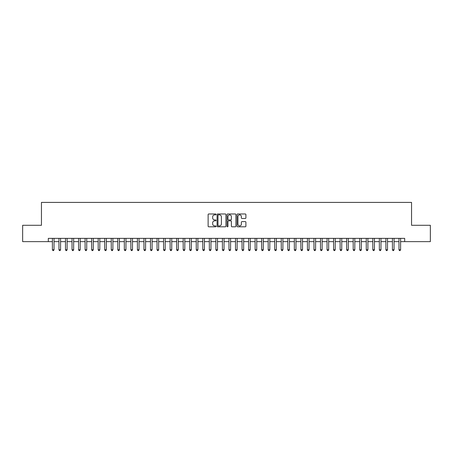 <?xml version="1.0" encoding="UTF-8"?>
<svg xmlns="http://www.w3.org/2000/svg" width="453" height="453" viewBox="0 0 453 453"><rect width="100%" height="100%" fill="white"/><g stroke="black" fill="none" stroke-linecap="round" stroke-linejoin="round"><path stroke-width="0.68" d="M216.036 214.416A0.447 0.447 0 0 0 215.588 213.969L208.771 213.969A0.64 0.64 0 0 0 208.125 214.609L208.125 226.16A0.64 0.64 0 0 0 208.771 226.806L215.588 226.806A0.447 0.447 0 0 0 216.036 226.353A0.447 0.447 0 0 0 215.588 225.905L214.705 225.905A2.055 2.055 0 0 1 212.655 223.85L212.655 222.887A2.055 2.055 0 0 1 214.705 220.838L215.588 220.838A0.447 0.447 0 0 0 216.036 220.385A0.447 0.447 0 0 0 215.588 219.937L214.705 219.937A2.055 2.055 0 0 1 212.655 217.882L212.655 216.919A2.055 2.055 0 0 1 214.705 214.864L215.588 214.864A0.447 0.447 0 0 0 216.036 214.416M245.26 218.493A0.64 0.64 0 0 0 245.9 217.853L245.9 214.609A0.64 0.64 0 0 0 245.26 213.969L237.683 213.969A0.64 0.64 0 0 0 237.044 214.609L237.044 226.16A0.64 0.64 0 0 0 237.683 226.806L245.26 226.806A0.64 0.64 0 0 0 245.9 226.16L245.9 222.247A0.64 0.64 0 0 0 245.26 221.608L242.015 221.608A0.64 0.64 0 0 0 241.375 222.247L241.375 224.19A1.716 1.716 0 0 1 239.66 225.905A1.716 1.716 0 0 1 237.938 224.19L237.938 216.585A1.716 1.716 0 0 1 239.66 214.864A1.716 1.716 0 0 1 241.375 216.585L241.375 217.853A0.64 0.64 0 0 0 242.015 218.493L245.26 218.493M48.312 241.636L22.65 241.636L22.65 225.288L41.45 225.288L41.45 202.406L411.55 202.406L411.55 225.288L430.35 225.288L430.35 241.636L404.688 241.636L404.688 238.369L48.312 238.369L48.312 241.636L52.401 241.636M225.939 214.609A0.64 0.64 0 0 0 225.294 213.969L217.723 213.969A0.64 0.64 0 0 0 217.083 214.609L217.083 226.16A0.64 0.64 0 0 0 217.723 226.806L225.294 226.806A0.64 0.64 0 0 0 225.939 226.16L225.939 214.609M227.706 213.969L235.277 213.969A0.64 0.64 0 0 1 235.917 214.609L235.917 226.16A0.64 0.64 0 0 1 235.277 226.806L232.038 226.806A0.64 0.64 0 0 1 231.392 226.16L231.392 221.477A0.64 0.64 0 0 0 230.753 220.838L228.601 220.838A0.64 0.64 0 0 0 227.961 221.477L227.961 226.353A0.447 0.447 0 0 1 227.514 226.806A0.447 0.447 0 0 1 227.061 226.353L227.061 214.609A0.64 0.64 0 0 1 227.706 213.969M54.037 241.636L58.941 241.636M60.577 241.636L65.481 241.636M67.112 241.636L72.021 241.636M73.652 241.636L78.556 241.636M80.192 241.636L85.096 241.636M86.733 241.636L91.636 241.636M93.273 241.636L98.176 241.636M99.807 241.636L104.711 241.636M106.347 241.636L111.251 241.636M112.888 241.636L117.791 241.636M119.428 241.636L124.332 241.636M125.962 241.636L130.866 241.636M132.502 241.636L137.406 241.636M139.043 241.636L143.946 241.636M145.583 241.636L150.487 241.636M152.117 241.636L157.027 241.636M158.658 241.636L163.561 241.636M165.198 241.636L170.101 241.636M171.738 241.636L176.642 241.636M178.278 241.636L183.182 241.636M184.813 241.636L189.716 241.636M191.353 241.636L196.257 241.636M197.893 241.636L202.797 241.636M204.433 241.636L209.337 241.636M210.968 241.636L215.871 241.636M217.508 241.636L222.412 241.636M224.048 241.636L228.952 241.636M230.588 241.636L235.492 241.636M237.129 241.636L242.032 241.636M243.663 241.636L248.567 241.636M250.203 241.636L255.107 241.636M256.743 241.636L261.647 241.636M263.284 241.636L268.187 241.636M269.818 241.636L274.722 241.636M276.358 241.636L281.262 241.636M282.899 241.636L287.802 241.636M289.439 241.636L294.342 241.636M295.973 241.636L300.883 241.636M302.513 241.636L307.417 241.636M309.054 241.636L313.957 241.636M315.594 241.636L320.498 241.636M322.134 241.636L327.038 241.636M328.668 241.636L333.572 241.636M335.209 241.636L340.112 241.636M341.749 241.636L346.653 241.636M348.289 241.636L353.193 241.636M354.824 241.636L359.727 241.636M361.364 241.636L366.267 241.636M367.904 241.636L372.808 241.636M374.444 241.636L379.348 241.636M380.979 241.636L385.888 241.636M387.519 241.636L392.423 241.636M394.059 241.636L398.963 241.636M400.599 241.636L404.688 241.636M218.431 214.864A0.447 0.447 0 0 0 217.978 215.317L217.978 225.458A0.447 0.447 0 0 0 218.431 225.905L219.36 225.905A2.055 2.055 0 0 0 221.415 223.85L221.415 216.919A2.055 2.055 0 0 0 219.36 214.864L218.431 214.864M231.392 216.613A1.716 1.716 0 0 0 229.677 214.898A1.716 1.716 0 0 0 227.961 216.613L227.961 219.297A0.64 0.64 0 0 0 228.601 219.937L230.753 219.937A0.64 0.64 0 0 0 231.392 219.297L231.392 216.613M54.037 238.369L54.037 249.745L52.401 249.745L52.401 238.369M54.037 249.745L53.545 250.594L52.893 250.594L52.401 249.745M60.577 238.369L60.577 249.745L58.941 249.745L58.941 238.369M60.577 249.745L60.085 250.594L59.434 250.594L58.941 249.745M67.112 238.369L67.112 249.745L65.481 249.745L65.481 238.369M67.112 249.745L66.625 250.594L65.968 250.594L65.481 249.745M73.652 238.369L73.652 249.745L72.021 249.745L72.021 238.369M73.652 249.745L73.165 250.594L72.508 250.594L72.021 249.745M80.192 238.369L80.192 249.745L78.556 249.745L78.556 238.369M80.192 249.745L79.7 250.594L79.049 250.594L78.556 249.745M86.733 238.369L86.733 249.745L85.096 249.745L85.096 238.369M86.733 249.745L86.24 250.594L85.589 250.594L85.096 249.745M93.273 238.369L93.273 249.745L91.636 249.745L91.636 238.369M93.273 249.745L92.78 250.594L92.123 250.594L91.636 249.745M99.807 238.369L99.807 249.745L98.176 249.745L98.176 238.369M99.807 249.745L99.32 250.594L98.663 250.594L98.176 249.745M106.347 238.369L106.347 249.745L104.711 249.745L104.711 238.369M106.347 249.745L105.855 250.594L105.204 250.594L104.711 249.745M112.888 238.369L112.888 249.745L111.251 249.745L111.251 238.369M112.888 249.745L112.395 250.594L111.744 250.594L111.251 249.745M119.428 238.369L119.428 249.745L117.791 249.745L117.791 238.369M119.428 249.745L118.935 250.594L118.284 250.594L117.791 249.745M125.962 238.369L125.962 249.745L124.332 249.745L124.332 238.369M125.962 249.745L125.475 250.594L124.818 250.594L124.332 249.745M132.502 238.369L132.502 249.745L130.866 249.745L130.866 238.369M132.502 249.745L132.016 250.594L131.359 250.594L130.866 249.745M139.043 238.369L139.043 249.745L137.406 249.745L137.406 238.369M139.043 249.745L138.55 250.594L137.899 250.594L137.406 249.745M145.583 238.369L145.583 249.745L143.946 249.745L143.946 238.369M145.583 249.745L145.09 250.594L144.439 250.594L143.946 249.745M152.117 238.369L152.117 249.745L150.487 249.745L150.487 238.369M152.117 249.745L151.63 250.594L150.974 250.594L150.487 249.745M158.658 238.369L158.658 249.745L157.027 249.745L157.027 238.369M158.658 249.745L158.171 250.594L157.514 250.594L157.027 249.745M165.198 238.369L165.198 249.745L163.561 249.745L163.561 238.369M165.198 249.745L164.705 250.594L164.054 250.594L163.561 249.745M171.738 238.369L171.738 249.745L170.101 249.745L170.101 238.369M171.738 249.745L171.245 250.594L170.594 250.594L170.101 249.745M178.278 238.369L178.278 249.745L176.642 249.745L176.642 238.369M178.278 249.745L177.786 250.594L177.129 250.594L176.642 249.745M184.813 238.369L184.813 249.745L183.182 249.745L183.182 238.369M184.813 249.745L184.326 250.594L183.669 250.594L183.182 249.745M191.353 238.369L191.353 249.745L189.716 249.745L189.716 238.369M191.353 249.745L190.86 250.594L190.209 250.594L189.716 249.745M197.893 238.369L197.893 249.745L196.257 249.745L196.257 238.369M197.893 249.745L197.4 250.594L196.749 250.594L196.257 249.745M204.433 238.369L204.433 249.745L202.797 249.745L202.797 238.369M204.433 249.745L203.941 250.594L203.289 250.594L202.797 249.745M210.968 238.369L210.968 249.745L209.337 249.745L209.337 238.369M210.968 249.745L210.481 250.594L209.824 250.594L209.337 249.745M217.508 238.369L217.508 249.745L215.871 249.745L215.871 238.369M217.508 249.745L217.021 250.594L216.364 250.594L215.871 249.745M224.048 238.369L224.048 249.745L222.412 249.745L222.412 238.369M224.048 249.745L223.556 250.594L222.904 250.594L222.412 249.745M230.588 238.369L230.588 249.745L228.952 249.745L228.952 238.369M230.588 249.745L230.096 250.594L229.445 250.594L228.952 249.745M237.129 238.369L237.129 249.745L235.492 249.745L235.492 238.369M237.129 249.745L236.636 250.594L235.979 250.594L235.492 249.745M243.663 238.369L243.663 249.745L242.032 249.745L242.032 238.369M243.663 249.745L243.176 250.594L242.519 250.594L242.032 249.745M250.203 238.369L250.203 249.745L248.567 249.745L248.567 238.369M250.203 249.745L249.711 250.594L249.059 250.594L248.567 249.745M256.743 238.369L256.743 249.745L255.107 249.745L255.107 238.369M256.743 249.745L256.251 250.594L255.6 250.594L255.107 249.745M263.284 238.369L263.284 249.745L261.647 249.745L261.647 238.369M263.284 249.745L262.791 250.594L262.14 250.594L261.647 249.745M269.818 238.369L269.818 249.745L268.187 249.745L268.187 238.369M269.818 249.745L269.331 250.594L268.674 250.594L268.187 249.745M276.358 238.369L276.358 249.745L274.722 249.745L274.722 238.369M276.358 249.745L275.871 250.594L275.214 250.594L274.722 249.745M282.899 238.369L282.899 249.745L281.262 249.745L281.262 238.369M282.899 249.745L282.406 250.594L281.755 250.594L281.262 249.745M289.439 238.369L289.439 249.745L287.802 249.745L287.802 238.369M289.439 249.745L288.946 250.594L288.295 250.594L287.802 249.745M295.973 238.369L295.973 249.745L294.342 249.745L294.342 238.369M295.973 249.745L295.486 250.594L294.829 250.594L294.342 249.745M302.513 238.369L302.513 249.745L300.883 249.745L300.883 238.369M302.513 249.745L302.026 250.594L301.37 250.594L300.883 249.745M309.054 238.369L309.054 249.745L307.417 249.745L307.417 238.369M309.054 249.745L308.561 250.594L307.91 250.594L307.417 249.745M315.594 238.369L315.594 249.745L313.957 249.745L313.957 238.369M315.594 249.745L315.101 250.594L314.45 250.594L313.957 249.745M322.134 238.369L322.134 249.745L320.498 249.745L320.498 238.369M322.134 249.745L321.641 250.594L320.984 250.594L320.498 249.745M328.668 238.369L328.668 249.745L327.038 249.745L327.038 238.369M328.668 249.745L328.182 250.594L327.525 250.594L327.038 249.745M335.209 238.369L335.209 249.745L333.572 249.745L333.572 238.369M335.209 249.745L334.716 250.594L334.065 250.594L333.572 249.745M341.749 238.369L341.749 249.745L340.112 249.745L340.112 238.369M341.749 249.745L341.256 250.594L340.605 250.594L340.112 249.745M348.289 238.369L348.289 249.745L346.653 249.745L346.653 238.369M348.289 249.745L347.796 250.594L347.145 250.594L346.653 249.745M354.824 238.369L354.824 249.745L353.193 249.745L353.193 238.369M354.824 249.745L354.337 250.594L353.68 250.594L353.193 249.745M361.364 238.369L361.364 249.745L359.727 249.745L359.727 238.369M361.364 249.745L360.877 250.594L360.22 250.594L359.727 249.745M367.904 238.369L367.904 249.745L366.267 249.745L366.267 238.369M367.904 249.745L367.411 250.594L366.76 250.594L366.267 249.745M374.444 238.369L374.444 249.745L372.808 249.745L372.808 238.369M374.444 249.745L373.952 250.594L373.3 250.594L372.808 249.745M380.979 238.369L380.979 249.745L379.348 249.745L379.348 238.369M380.979 249.745L380.492 250.594L379.835 250.594L379.348 249.745M387.519 238.369L387.519 249.745L385.888 249.745L385.888 238.369M387.519 249.745L387.032 250.594L386.375 250.594L385.888 249.745M394.059 238.369L394.059 249.745L392.423 249.745L392.423 238.369M394.059 249.745L393.566 250.594L392.915 250.594L392.423 249.745M400.599 238.369L400.599 249.745L398.963 249.745L398.963 238.369M400.599 249.745L400.107 250.594L399.455 250.594L398.963 249.745"/></g></svg>
